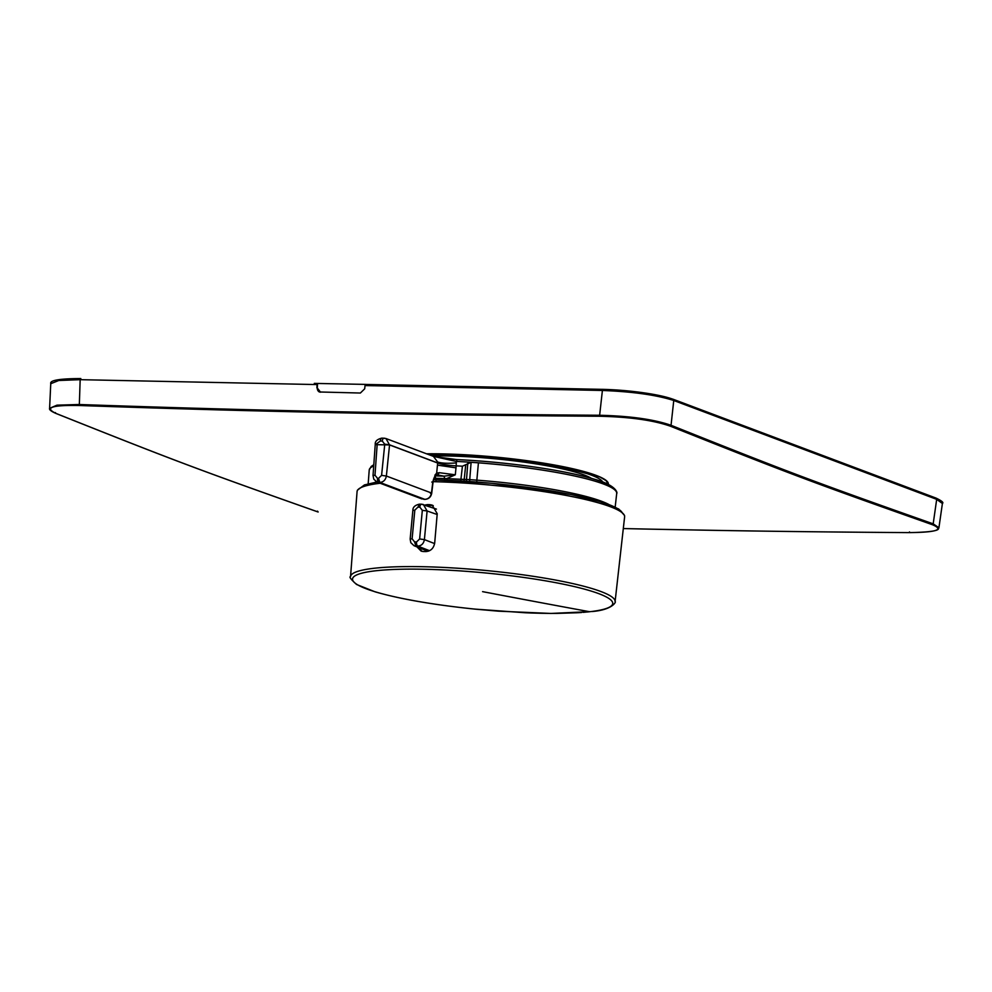 <?xml version="1.0" encoding="UTF-8"?>
<svg xmlns="http://www.w3.org/2000/svg" width="992" height="992" viewBox="0 0 992 992"><rect width="100%" height="100%" fill="white"/><g stroke="black" fill="none" stroke-linecap="round" stroke-linejoin="round"><path stroke-width="1.49" d="M425.184 499.348L424.985 499.385C428.742 499.05 430.999 496.992 431.731 493.185L433.07 481.914C432.698 480.004 436.418 472.936 435.897 474.908L437.522 474.932L434.905 475.168L436.666 473.11L437.658 463.028C441.924 464.442 448.099 465.384 456.184 465.868L456.283 462.88C448.124 463.611 441.924 463.326 437.695 462.049L437.658 463.028L389.546 444.937L385.962 438.538L384.226 438.204A3.584 1.637 91.2 0 0 383.966 438.154L383.966 438.154A3.584 1.637 91.2 0 0 382.292 441.068L380.296 441.031L375.621 444.54M437.695 462.049L433.43 456.382L386.012 438.551M456.283 462.88L456.965 459.581C431.756 457.25 436.406 456.481 433.07 456.283M456.965 459.581C506.354 461.85 564.436 470.072 593.538 478.962C617.892 485.46 617.446 493.83 616.714 493.346A124.285 17.596 5.4 0 1 616.714 493.359A124.285 17.596 5.4 0 0 456.196 461.416L433.256 456.32M382.292 441.068L384.76 444.267L381.585 475.366L386.372 476.036C385.603 479.992 383.42 482.124 379.812 482.422L424.824 499.348C428.47 499.05 430.689 496.93 431.483 492.999L386.372 476.036L389.546 444.937L375.608 444.652M615.176 507.123L616.702 493.47A124.298 17.596 -174.6 0 0 616.714 493.384A124.298 17.596 -174.6 0 0 478.429 462.83A124.298 17.596 -174.6 0 0 471.113 462.309L462.421 466.203A124.372 17.608 -174.6 0 0 456.184 465.868L455.316 474.796L439.357 472.7L436.666 473.11L432.834 481.728L431.483 492.999L430.429 493.334M368.181 483.774L369.222 470.072A124.298 17.596 5.4 0 1 369.235 469.985A124.298 17.596 5.4 0 1 373.699 465.967M377.196 443.994L374.988 475.23L373.029 475.515L375.261 444.317M447.132 481.232L446.946 478.479L455.316 474.796L444.056 476.16L444.701 478.566L469.737 479.644L471.113 462.309M422.046 498.988L377.047 482.075L373.81 479.223L373.029 475.515M444.924 481.145L444.701 478.566L435.748 478.318L434.942 475.912L444.056 476.16L437.522 474.932L439.357 472.7M428.594 454.559A109.74 15.537 5.4 0 1 444.614 454.634A109.74 15.537 5.4 0 1 602.739 482.05M432.264 455.948A101.668 14.396 5.4 0 1 448.223 455.998A101.668 14.396 5.4 0 1 591.418 478.342M482.583 591.641A22394.958 18413.851 -96.5 0 0 589.67 611.729L583.197 612.362M581.758 612.473L577.902 612.734M577.245 612.771L556.562 613.403M556.128 613.403L551.093 613.403M550.709 613.403L541.483 613.292M591.393 611.531A130.646 18.488 -174.6 0 0 555.222 582.577A130.646 18.488 -174.6 0 0 375.559 570.797A130.646 18.488 -174.6 0 0 365.775 588.603A130.646 18.488 -174.6 0 0 475.23 609.125L525.388 612.771M525.165 612.758L531.489 613.019M591.864 611.543C613.192 609.906 616.454 601.202 615.09 601.648A132.866 18.811 -174.6 0 0 423.286 566.717A132.866 18.811 5.4 0 0 350.536 576.637C348.911 576.774 350.92 579.378 356.574 584.474L375.075 591.827C399.863 599.007 433.244 604.785 475.218 609.15L498.12 611.146M587.301 611.99L588.132 611.903M416.975 546.89L421.104 551.093L423.41 551.54A133.139 18.848 5.4 0 1 424.601 551.552A133.139 18.848 -174.6 0 1 425.791 551.577C430.739 551.192 433.715 548.316 434.694 542.959L437.224 513.732L432.19 505.102L429.846 504.655A133.957 18.96 -174.6 0 0 428.643 504.63A133.957 18.96 5.4 0 0 427.453 504.606L424.849 505.04M615.09 601.648L624.613 516.931A134.366 19.022 -174.6 0 0 624.625 516.844A134.366 19.022 -174.6 0 0 433.095 481.666M350.536 576.637L357.07 491.648A134.366 19.022 5.4 0 1 357.07 491.548A134.366 19.022 5.4 0 1 380.196 483.253M427.106 505.833L429.648 505.424A129.084 18.278 5.4 0 1 432.028 505.474L429.846 504.655M418.847 547.646L422.046 551.378M433.256 505.61L432.028 505.474M607.451 482.434A114.179 16.157 5.4 0 1 606.558 483.612M909.032 532.617C788.02 531.774 722.25 530.559 648.706 529.108L623.298 528.562L648.768 529.12C722.3 530.571 788.07 531.786 909.094 532.617C942.673 531.985 937.862 528.724 938.928 527.732L933.187 523.85L932.331 524.681C944.396 529.716 936.634 532.357 909.032 532.617L909.49 531.91L909.032 532.617M319.536 392.038A4.476 3.931 110.6 0 1 317.291 387.984L317.576 383.458L317.043 384.574L80.203 379.676L58.788 380.494L50.753 383.718L49.6 408.32C48.992 409.597 51.051 411.296 55.775 413.379C174.939 460.883 198.474 469.737 317.973 511.959L318.172 511.996C198.673 469.774 175.175 460.933 56.011 413.428C44.008 407.638 51.782 404.996 79.31 405.505C200 409.684 265.744 411.184 339.276 412.771C412.808 414.222 478.578 415.437 599.528 416.256C629.647 416.938 653.182 420.224 670.158 426.114C789.161 473.618 812.671 482.459 932.319 524.681M49.6 408.32L56.953 405.17L79 404.5C199.702 408.679 265.422 410.18 338.954 411.767C412.486 413.218 478.256 414.433 599.205 415.251C629.821 415.97 653.765 419.318 671.038 425.283L670.158 426.114M935.605 497.996A1.339 1.178 110.6 0 1 936.671 499.348L942.388 503.502M602.429 389.36L366.085 384.45L602.615 389.36A52.402 7.415 -174.6 0 1 672.7 399.156A1.339 1.178 110.6 0 1 673.766 400.495L671.038 425.283C790.016 472.775 813.539 481.616 933.187 523.85L936.684 499.348L673.754 400.495C656.307 394.94 632.363 391.592 601.921 390.464L365.044 385.566L364.684 388.827L360.369 393.03L319.374 391.976M320.54 392.212L317.291 387.984M317.043 384.574L316.894 387.835M366.023 384.462L365.044 385.566M314.427 383.396L317.576 383.458M366.023 384.412L314.303 383.396M456.866 459.594L434.533 456.618M457.064 459.606A122.053 17.273 5.4 0 1 614.395 489.527M382.23 438.166A3.584 1.637 91.2 0 0 381.97 438.104L381.97 438.104A3.584 1.637 91.2 0 0 380.296 441.031M437.67 462.917L389.558 444.825L384.76 444.156M373.786 464.74L371.219 466.426L369.235 469.948A124.285 17.596 5.4 0 1 369.235 469.948A124.285 17.596 5.4 0 1 373.699 465.93M381.585 475.366L378.535 478.355L377.518 478.33L374.988 475.23M437.46 465.124L455.985 467.84M462.421 466.203L460.635 481.864M465.707 465.099L463.921 482.05M467.765 463.388L466.314 482.199M478.429 462.83L476.842 480.153L469.737 479.644L469.7 482.422M476.73 482.93L476.842 480.153A123.988 17.546 5.4 0 1 608.753 504.432M376.588 481.876A123.988 17.546 -174.6 0 0 374.988 482.335M378.535 478.355L379.812 482.422L378.795 482.41A3.584 1.637 91.2 0 1 377.518 478.33M431.768 482.062L432.834 481.728M423.807 499.336A144.373 20.435 5.4 0 1 424.824 499.348L423.807 499.336M424.142 499.336L377.096 482.087M437.522 474.932A132.891 18.811 -174.6 0 0 435.934 474.883M436.058 480.897L435.748 478.318L433.851 478.293M498.071 611.159L550.895 613.44L590.575 611.63M429.648 505.424L427.453 504.606M531.241 613.006L541.173 613.279M380.122 483.228A134.366 19.022 -174.6 0 0 357.083 491.511A134.366 19.022 -174.6 0 0 357.07 491.524L357.418 490.184L364.436 484.927L376.935 482.025M433.107 481.616A134.366 19.022 5.4 0 1 624.625 516.795A134.366 19.022 5.4 0 1 624.625 516.82L624.538 515.443L618.686 508.995L599.85 501.481L571.33 494.549L491.635 483.278L433.43 479.781M622.232 512.765A132.134 18.699 -174.6 0 0 433.43 479.806M414.817 510.161L412.858 510.434L410.155 539.065L412.114 538.792L414.817 510.161L417.905 507.135L419.839 507.172L422.332 510.322L427.106 510.979L423.386 504.531L421.761 504.234A3.584 1.637 91.2 0 0 421.513 504.196L421.513 504.196A3.584 1.637 91.2 0 0 419.839 507.172M417.905 507.135L419.579 504.159L421.513 504.196L436.418 509.094M422.332 510.322L419.628 538.954L424.402 539.611L427.106 510.979L437.15 514.501M419.628 538.954L416.541 541.979L414.606 541.942L412.114 538.792M434.62 543.591L424.402 539.611C423.658 543.628 421.464 545.798 417.806 546.108L415.871 546.071L414.606 541.942M428.482 551.155L414.011 545.699L410.812 542.698L410.155 539.065M429.573 550.696L417.806 546.108A3.584 1.637 -88.8 0 1 416.541 541.979M607.327 483.972A114.204 16.17 -174.6 0 0 607.55 483.116L606.112 480.661L599.825 476.954L552.891 464.74L465.459 454.807L426.585 453.803A115.109 16.294 -174.6 0 1 442.196 453.877A115.109 16.294 -174.6 0 1 608.307 484.443M938.928 527.732L942.4 503.465C943.888 502.597 941.743 500.811 935.952 498.058L673.047 399.218C655.811 393.737 632.313 390.439 602.528 389.335L599.528 416.256M338.954 411.767L339.276 412.771M80.166 379.676L79.31 405.505M55.316 412.56L56.011 413.428L55.316 412.56M317.465 511.128L318.172 511.996L317.465 511.128M50.766 383.681C49.526 380.333 59.545 378.634 80.823 378.56L80.203 379.676M375.236 444.242C375.001 441.254 377.245 439.22 381.97 438.104L385.962 438.538M412.858 510.434C412.771 507.21 415.003 505.114 419.579 504.147M426.82 550.845L414.011 545.699"/></g></svg>
